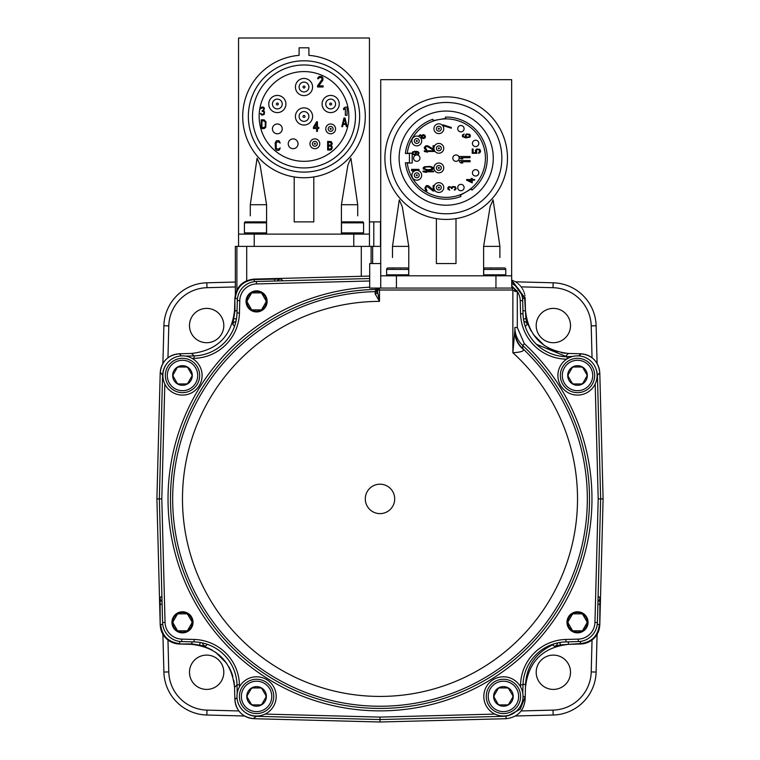 <?xml version="1.0" encoding="UTF-8"?>
<svg xmlns="http://www.w3.org/2000/svg" width="760" height="760" viewBox="0 0 760 760"><rect width="100%" height="100%" fill="white"/><g stroke="black" fill="none" stroke-linecap="round" stroke-linejoin="round"><path stroke-width="1.14" d="M598.101 596.049L599.906 597.901L599.764 625.66M599.602 627.256L599.44 628.168M599.184 629.308L598.908 630.306M598.528 631.389L598.12 632.377M597.626 633.413L597.103 634.362M596.514 635.312L595.878 636.206M595.175 637.089L594.462 637.887M593.636 638.713L592.847 639.417M591.964 640.119L591.071 640.746M590.111 641.345L589.171 641.867M588.126 642.371L587.147 642.77M586.064 643.14L585.067 643.425M583.927 643.682L583.024 643.834M581.428 644.005L568.413 644.356C542.744 647.339 528.418 661.665 525.454 687.334M515.47 716.005L553.156 715.017A44.127 44.127 0 0 0 596.115 672.058L597.094 634.372M597.094 363.432L596.115 325.755A44.127 44.127 0 0 0 553.156 282.796L515.47 281.808L514.51 281.276M235.353 282.045L206.843 282.796A44.127 44.127 0 0 0 163.884 325.755L162.906 363.432M245.49 716.528L244.54 716.005L206.843 715.017A44.127 44.127 0 0 1 163.884 672.058L162.906 634.372M570.513 672.258A17.157 17.157 0 0 0 553.356 655.101A17.157 17.157 0 0 0 536.189 672.258A17.157 17.157 0 0 0 553.356 689.415A17.157 17.157 0 0 0 570.513 672.258M570.513 325.546A17.157 17.157 0 0 0 553.356 308.389A17.157 17.157 0 0 0 536.189 325.546A17.157 17.157 0 0 0 553.356 342.712A17.157 17.157 0 0 0 570.513 325.546M223.81 325.546A17.157 17.157 0 0 0 206.644 308.389A17.157 17.157 0 0 0 189.487 325.546A17.157 17.157 0 0 0 206.644 342.712A17.157 17.157 0 0 0 223.81 325.546M223.81 672.258A17.157 17.157 0 0 0 206.644 655.101A17.157 17.157 0 0 0 189.487 672.258A17.157 17.157 0 0 0 206.644 689.415A17.157 17.157 0 0 0 223.81 672.258M578.578 355.898L581.428 353.799M583.024 353.97L583.936 354.122M585.067 354.378L586.064 354.663M587.147 355.034L588.135 355.442M589.171 355.937L590.121 356.459M591.071 357.058L591.964 357.684M592.847 358.397L593.645 359.109M594.472 359.936L595.175 360.715M595.878 361.599L596.514 362.501M597.113 363.451L597.626 364.391M598.13 365.446L598.528 366.415M598.908 367.498L599.184 368.505M599.44 369.645L599.602 370.548M599.764 372.144L599.792 372.856C598.471 361.456 592.116 355.091 580.707 353.77L568.394 353.447L565.554 356.288L536.465 344.308M525.606 313.158L526.205 317.547M527.126 321.423L528.552 325.622M528.969 326.638L531.183 331.123M533.283 334.457L544.445 345.629M547.779 347.719L552.264 349.933M553.28 350.351L557.479 351.776M561.355 352.697L565.525 353.276M568.157 374.851L568.157 376.115M581.647 383.904L582.739 383.382L581.742 383.962L582.417 383.981A9.804 9.804 0 0 1 572.612 383.981L573.287 383.962L572.289 383.268M582.739 367.697L582.417 366.994A9.804 9.804 0 0 1 587.318 375.487L586.872 376.115M586.967 376.067L586.967 374.898L587.318 375.487A9.804 9.804 0 0 1 582.417 383.981L587.318 375.487L582.417 366.994L581.647 367.061M572.612 383.981L573.287 383.962L572.28 383.382L573.287 383.962L572.28 383.382L573.287 383.962L572.28 383.382L572.612 383.981A9.804 9.804 0 0 1 572.612 366.994L573.287 367.004L572.28 367.584L573.287 367.004L572.28 367.584L573.287 367.004L572.612 366.994L581.742 367.004L582.739 367.584L581.742 367.004L582.739 367.584L581.742 367.004L582.739 367.584L582.417 366.994A9.804 9.804 0 0 0 572.612 366.994L572.28 367.584L573.382 367.061M522.785 693.3L523.003 684.864A44.127 44.127 0 0 1 565.962 641.906L578.312 641.582A19.617 19.617 0 0 0 597.408 622.487L600.647 498.902L603.098 498.902L599.792 624.948C598.471 636.357 592.116 642.713 580.707 644.033L580.222 641.44M599.906 597.901A4.902 4.902 135.7 0 1 597.958 601.683M599.896 604.276L597.892 604.219M597.255 624.463L599.364 624.52C598.044 635.92 591.679 642.285 580.279 643.606L560.357 644.879L559.844 642.494M560.357 644.879L554.619 646.351L552.548 644.869C535.639 653.039 526.633 666.216 525.531 684.418L525.131 699.599C523.811 711.008 517.446 717.373 506.036 718.703L506.046 718.703C517.446 717.383 523.811 711.018 525.131 699.608L525.207 696.683L520.248 709.222L508.354 715.597M207.337 644.328L205.438 646.171L192.033 643.929L178.571 644.005M176.975 643.834L176.064 643.682M174.933 643.425L173.935 643.14M172.852 642.77L171.864 642.361M170.829 641.867L169.879 641.345M168.929 640.746L168.036 640.119M167.152 639.417L166.355 638.704M165.528 637.878L164.825 637.089M164.122 636.206L163.486 635.312M162.887 634.353L162.374 633.413M161.87 632.367L161.471 631.389M161.091 630.306L160.816 629.308M160.559 628.168L160.398 627.256M160.236 625.66L160.208 624.948C161.528 636.357 167.884 642.713 179.293 644.033L191.605 644.356L192.081 641.858M234.393 684.646L233.795 680.257M232.873 676.381L231.448 672.182M231.03 671.165L228.817 666.681M226.718 663.347L215.555 652.184M212.22 650.085L207.736 647.871M206.72 647.453L202.521 646.028M198.645 645.107L194.475 644.528M265.933 697.043L265.933 695.78M247.228 695.78L247.228 697.043M261.801 688.626L261.488 687.923A9.804 9.804 0 0 1 266.389 696.417L266.038 696.996L266.389 696.417A9.804 9.804 0 0 1 261.488 704.909L260.803 704.89L261.81 704.311L261.488 704.909A9.804 9.804 0 0 1 251.674 704.909L252.358 704.89L251.674 704.909A9.804 9.804 0 0 1 251.674 687.923L251.351 688.522L251.674 687.923A9.804 9.804 0 0 1 261.488 687.923L260.709 688M260.709 704.833L261.81 704.311L266.389 696.417L261.488 687.923L260.803 687.942L261.81 688.522L260.803 687.942L261.81 688.522L260.803 687.942L261.81 688.522L261.488 687.923M251.674 687.923L251.351 688.522L252.453 688M252.453 704.833L251.351 704.207M256.338 716.309L253.241 718.665M251.645 718.504L250.733 718.342M249.594 718.095L248.596 717.811M247.513 717.431L246.525 717.022M243.59 715.417L242.696 714.78M241.813 714.077L241.015 713.364M240.189 712.538L239.495 711.759M238.782 710.866L238.155 709.973M237.557 709.023L237.034 708.073M236.531 707.028L236.132 706.049M235.761 704.966L235.476 703.969M235.22 702.829L235.068 701.926M234.897 700.331L234.545 687.306C231.572 661.646 217.265 647.33 191.605 644.356M512.772 697.043L512.876 695.837L513.228 696.417A9.804 9.804 0 0 1 508.326 704.909L508.649 704.311L508.326 704.909A9.804 9.804 0 0 1 498.512 704.909L499.197 704.89L498.199 704.207M494.067 695.78L494.067 697.043M508.326 704.909L507.547 704.833M499.292 688L498.512 687.923A9.804 9.804 0 0 1 508.326 687.923L508.649 688.522L508.326 687.923A9.804 9.804 0 0 1 513.228 696.417L512.876 696.996L513.228 696.417L508.649 688.626M508.326 687.923L507.642 687.942L508.649 688.522L507.547 688M493.962 695.837L498.189 688.522L499.197 687.942L498.189 688.522L499.197 687.942L498.189 688.522L499.197 687.942L498.189 688.522L499.197 687.942L498.512 687.923A9.804 9.804 0 0 0 493.611 696.417L493.962 696.996L493.611 696.417A9.804 9.804 0 0 0 498.512 704.909L499.197 704.89L498.189 704.311L498.512 704.909L498.189 704.311L498.512 704.909L498.189 704.311L499.197 704.89L498.189 704.311L499.197 704.89L507.642 704.89L508.649 704.311L513.228 696.417L512.876 695.837M162.593 375.25L160.236 372.144M160.398 370.548L160.559 369.635M160.816 368.505L161.091 367.498M161.471 366.415L161.88 365.427M162.374 364.391L162.897 363.441M163.486 362.501L164.122 361.599M164.825 360.715L165.537 359.917M166.364 359.091L167.152 358.397M168.036 357.684L168.929 357.058M169.888 356.459L170.829 355.937M171.874 355.442L172.852 355.034M173.935 354.663L174.933 354.378M176.073 354.122L176.975 353.97M178.571 353.799L179.293 353.77C167.884 355.091 161.528 361.456 160.208 372.856L156.902 498.902L160.208 624.948L160.094 597.901A4.902 4.902 44.3 0 0 162.041 601.683M235.353 294.329L235.353 246.383L246.705 246.383L246.705 280.706M372.647 263.549L372.647 246.383M369.455 246.383L369.455 221.873L380.494 221.873L380.494 246.383L371.099 246.383L371.099 263.549M246.705 246.383L371.099 246.383M173.128 374.851L173.128 376.115M186.618 383.904L187.72 383.382L186.713 383.962L187.387 383.981A9.804 9.804 0 0 1 177.583 383.981L178.258 383.962L177.261 383.268M187.71 367.697L187.387 366.994A9.804 9.804 0 0 1 192.289 375.487L191.843 376.115M191.938 376.067L192.289 375.487A9.804 9.804 0 0 1 187.387 383.981L192.289 375.487L191.843 374.851M192.289 375.487L187.387 366.994L186.618 367.061M177.583 383.981L178.258 383.962L177.261 383.382L178.258 383.962L177.261 383.382L178.258 383.962L177.261 383.382L177.583 383.981A9.804 9.804 0 0 1 177.583 366.994L178.258 367.004L177.261 367.584L178.258 367.004L177.261 367.584L178.258 367.004L177.583 366.994L186.713 367.004L187.72 367.584L186.713 367.004L187.72 367.584L186.713 367.004L187.72 367.584L187.387 366.994A9.804 9.804 0 0 0 177.583 366.994L177.261 367.584L178.353 367.061M512.487 280.373L513.475 280.782M516.41 282.387L517.303 283.024M518.187 283.727L518.985 284.44M519.811 285.266L520.505 286.055M521.217 286.938L521.844 287.831M522.443 288.791L522.966 289.731M523.469 290.776L523.868 291.755M524.239 292.837L524.524 293.835M524.78 294.975L524.932 295.887M525.103 297.483L525.454 310.507C528.428 336.167 542.735 350.474 568.394 353.447M373.787 246.383L373.787 221.873M353.77 246.383L353.77 234.127L369.455 234.127M254.23 246.383L254.23 234.127L353.77 234.127M238.545 246.383L238.545 38L369.455 38L369.455 221.873M254.23 234.127L238.545 234.127M250.297 215.84L250.297 204.706L257.07 158.241L260.081 165.005L266.579 204.706L250.297 204.706M266.579 234.127L266.579 204.706M341.42 234.127L341.42 204.706L347.918 165.005L350.911 158.203L357.703 204.706L341.42 204.706M357.703 215.84L357.703 204.706M342.731 234.127L341.506 232.902L363.574 232.902L363.574 222.851A0.978 0.978 0 0 0 362.587 221.873L342.484 221.873A0.978 0.978 0 0 0 341.506 222.851L363.574 222.851M362.349 234.127L363.574 232.902M341.506 232.902L341.506 222.851M346.873 221.873L349.704 221.873M294.196 176.957L294.196 221.873L313.804 221.873L313.804 176.957M299.098 55.356L299.098 47.804L308.902 47.804L308.902 55.356A61.294 61.294 0 0 1 356.24 148.504A61.294 61.294 0 0 1 251.759 148.504A61.294 61.294 0 0 1 299.098 55.356M304 60.8A55.651 55.651 0 0 0 248.349 116.451A55.651 55.651 0 0 0 304 172.102A55.651 55.651 0 0 0 359.651 116.451A55.651 55.651 0 0 0 304 60.8M252.519 116.451A51.48 51.48 0 0 1 304 64.971A51.48 51.48 0 0 1 355.481 116.451A51.48 51.48 0 0 1 304 167.931A51.48 51.48 0 0 1 252.519 116.451M259.131 116.451A44.868 44.868 0 0 1 304 71.582A44.868 44.868 0 0 1 348.868 116.451A44.868 44.868 0 0 1 304 161.32A44.868 44.868 0 0 1 259.131 116.451M268.755 104.015A8.578 8.578 0 0 1 277.334 95.437A8.578 8.578 0 0 1 285.922 104.015A8.578 8.578 0 0 1 277.334 112.603A8.578 8.578 0 0 1 268.755 104.015M272.431 128.886A4.902 4.902 0 0 1 277.343 123.984A4.902 4.902 0 0 1 282.245 128.886A4.902 4.902 0 0 1 277.343 133.788A4.902 4.902 0 0 1 272.431 128.886M288.24 143.792A4.902 4.902 0 0 1 293.142 138.89A4.902 4.902 0 0 1 298.043 143.792A4.902 4.902 0 0 1 293.142 148.694A4.902 4.902 0 0 1 288.24 143.792M322.078 104.015A8.578 8.578 0 0 1 330.666 95.437A8.578 8.578 0 0 1 339.245 104.015A8.578 8.578 0 0 1 330.666 112.603A8.578 8.578 0 0 1 322.078 104.015M295.422 116.451A8.578 8.578 0 0 1 304 107.872A8.578 8.578 0 0 1 312.578 116.451A8.578 8.578 0 0 1 304 125.03A8.578 8.578 0 0 1 295.422 116.451M295.422 87.029A8.578 8.578 0 0 1 304 78.451A8.578 8.578 0 0 1 312.578 87.029A8.578 8.578 0 0 1 304 95.618A8.578 8.578 0 0 1 295.422 87.029M277.334 99.113A4.902 4.902 0 0 0 272.431 104.015A4.902 4.902 0 0 0 277.334 108.918A4.902 4.902 0 0 0 282.235 104.015A4.902 4.902 0 0 0 277.334 99.113A4.902 4.902 0 0 0 272.431 104.015A4.902 4.902 0 0 0 277.334 108.918A4.902 4.902 0 0 0 282.235 104.015A4.902 4.902 0 0 0 277.334 99.113M330.666 99.113A4.902 4.902 0 0 0 325.764 104.015A4.902 4.902 0 0 0 330.666 108.918A4.902 4.902 0 0 0 335.569 104.015A4.902 4.902 0 0 0 330.666 99.113A4.902 4.902 0 0 0 325.764 104.015A4.902 4.902 0 0 0 330.666 108.918A4.902 4.902 0 0 0 335.569 104.015A4.902 4.902 0 0 0 330.666 99.113M304 111.549A4.902 4.902 0 0 0 299.098 116.451A4.902 4.902 0 0 0 304 121.353A4.902 4.902 0 0 0 308.902 116.451A4.902 4.902 0 0 0 304 111.549A4.902 4.902 0 0 0 299.098 116.451A4.902 4.902 0 0 0 304 121.353A4.902 4.902 0 0 0 308.902 116.451A4.902 4.902 0 0 0 304 111.549M304 82.127A4.902 4.902 0 0 0 299.098 87.029A4.902 4.902 0 0 0 304 91.931A4.902 4.902 0 0 0 308.902 87.029A4.902 4.902 0 0 0 304 82.127A4.902 4.902 0 0 0 299.098 87.029A4.902 4.902 0 0 0 304 91.931A4.902 4.902 0 0 0 308.902 87.029A4.902 4.902 0 0 0 304 82.127M331.493 145.625L332.234 143.421L331.246 141.588L327.636 141.398L327.636 150.043L330.619 150.043L331.74 149.302L332.234 147.098L331.493 145.625M328.377 142.5L331.113 142.69L331.113 144.894L328.377 145.075L328.377 142.5M331.493 147.279L331.113 148.751L328.377 148.931L328.377 146.177L330.742 146.177L331.493 147.279M264.157 119.814L261.193 119.814L261.193 128.611L264.157 128.611L265.753 127.3L266 121.875L264.157 119.814M261.934 120.935L264.157 120.935L265.269 122.056L265.269 126.369L264.157 127.49L261.934 127.49L261.934 120.935M280.202 147.896L278.341 149.169L276.212 148.532L276.212 142.415L278.341 141.778L280.202 143.041L279.005 140.724L276.478 140.724L275.158 142.832L275.424 148.95L276.478 150.224L278.341 150.432L279.537 149.796L280.202 147.896M345.002 118.009L343.938 118.009L341.8 126.654L342.608 126.654L343.14 124.441L345.8 124.441L346.332 126.654L347.139 126.654L345.002 118.009M344.47 118.75L345.667 123.709L343.273 123.709L344.47 118.75M347.073 115.273L347.073 107.112L345.344 107.112L343.615 108.328L343.615 109.715L345.344 108.509L345.344 115.273L347.073 115.273M264.271 114.342L264.508 111.862L263.673 110.979L264.394 108.148L263.435 107.084L261.516 107.084L260.433 108.851L262.228 107.796L263.673 108.319L263.673 109.915L262.228 110.627L262.228 111.33L263.796 111.862L264.034 113.278L262.837 114.342L261.516 114.161L260.908 113.278L260.433 113.81L261.991 115.225L264.271 114.342M316.635 121.752L313.415 127.3L313.415 128.535L316.635 128.535L316.635 131.404L317.433 131.404L317.433 128.535L318.772 128.535L318.772 127.3L317.433 127.3L317.433 121.752L316.635 121.752M314.355 127.3L316.635 123.395L316.635 127.3L314.355 127.3M317.537 85.842L317.537 86.982L323.095 86.982L323.095 85.842L318.772 85.842L322.933 80.142L322.933 77.852L321.698 76.484L319.077 76.484L317.841 77.852L317.69 78.764L318.459 78.764L319.228 77.624L321.394 77.624L322.164 79.221L317.537 85.842M330.666 123.984A4.902 4.902 0 0 1 335.569 128.886A4.902 4.902 0 0 1 330.666 133.788A4.902 4.902 0 0 1 325.764 128.886A4.902 4.902 0 0 1 330.666 123.984M330.666 131.338A2.451 2.451 0 0 0 333.117 128.886A2.451 2.451 0 0 0 330.666 126.435A2.451 2.451 0 0 0 328.216 128.886A2.451 2.451 0 0 0 330.666 131.338A2.451 2.451 0 0 0 333.117 128.886A2.451 2.451 0 0 0 330.666 126.435M314.868 138.89A4.902 4.902 0 0 1 319.77 143.792A4.902 4.902 0 0 1 314.868 148.694A4.902 4.902 0 0 1 309.956 143.792A4.902 4.902 0 0 1 314.868 138.89M314.868 146.243A2.451 2.451 0 0 0 317.319 143.792A2.451 2.451 0 0 0 314.868 141.341A2.451 2.451 0 0 0 312.408 143.792A2.451 2.451 0 0 0 314.868 146.243A2.451 2.451 0 0 0 317.319 143.792A2.451 2.451 0 0 0 314.868 141.341M245.651 234.127L244.425 232.902L266.494 232.902L266.494 222.851A0.978 0.978 0 0 0 265.515 221.873L245.413 221.873A0.978 0.978 0 0 0 244.425 222.851L266.494 222.851M265.269 234.127L266.494 232.902M244.425 232.902L244.425 222.851M249.802 221.873L252.633 221.873M511.651 280.079L525.131 298.195L522.538 298.68M511.651 280.659L524.704 298.623L525.901 318.592L523.488 319.086M525.901 318.592L527.269 324.339A4.902 4.902 -136 0 0 523.858 321.195M603.098 498.902L599.792 372.856L597.398 375.25M554.619 646.351A4.902 4.902 -57.7 0 0 557.726 642.903M552.548 644.869L554.031 643.881M568.062 622.906L572.612 630.819L582.417 630.819L587.318 622.326A9.804 9.804 0 0 1 572.612 630.819A9.804 9.804 0 0 1 572.612 613.833A9.804 9.804 0 0 1 587.318 622.326L582.739 614.422L581.742 613.842L582.739 614.422L581.742 613.842L582.739 614.422L582.417 613.833L573.287 613.842L572.28 614.422L573.287 613.842L572.28 614.422L573.287 613.842L572.612 613.833L567.711 622.326L568.062 622.906L568.062 621.746M586.967 622.906L586.967 621.746M516.705 290.681L517.864 292.391L516.705 290.681M205.438 646.171A4.902 4.902 -134 0 1 202.331 642.913M199.69 644.803L200.155 642.494M256.424 716.024L256.415 716.309A19.617 19.617 0 0 1 244.15 711.588A19.617 19.617 0 0 0 256.415 716.309L380 719.549L380 722L253.954 718.703C242.554 717.383 236.189 711.018 234.868 699.608L236.996 697.481M380 722L506.036 718.703L506.112 716.082M234.574 326.24L232.731 324.339L234.973 310.935L234.868 298.195L234.545 310.507C231.572 336.167 217.265 350.474 191.605 353.447L179.293 353.77L181.421 355.898M234.868 298.195C236.189 286.786 242.554 280.43 253.954 279.11L369.702 276.079M237.462 298.68L235.296 298.623C236.616 287.213 242.982 280.858 254.381 279.537L281 279.005A4.902 4.902 134.3 0 0 277.219 280.953M234.099 318.592L236.407 319.058M274.635 279.005L274.683 281.019M232.731 324.339A4.902 4.902 -44 0 1 235.989 321.242M247.123 301.967L251.674 309.88L261.488 309.88L266.389 301.387A9.804 9.804 0 0 1 251.674 309.88A9.804 9.804 0 0 1 251.674 292.894A9.804 9.804 0 0 1 266.389 301.387L261.488 292.894L251.674 292.894L246.772 301.387L247.123 301.967L247.123 300.808M266.038 301.967L266.038 300.808M156.902 498.902L159.353 498.902L162.593 622.487A19.617 19.617 0 0 0 181.688 641.582L194.037 641.906A44.127 44.127 0 0 1 236.996 684.864L237.215 693.3M160.103 604.276L162.108 604.219M179.778 641.44L179.721 643.606C168.311 642.285 161.956 635.92 160.636 624.52L162.744 624.463M173.033 622.906L177.583 630.819L187.387 630.819L192.289 622.326A9.804 9.804 0 0 1 177.583 630.819A9.804 9.804 0 0 1 177.583 613.833A9.804 9.804 0 0 1 192.289 622.326L187.72 614.422L186.713 613.842L187.72 614.422L186.713 613.842L187.72 614.422L187.387 613.833L178.258 613.842L177.261 614.422L178.258 613.842L177.261 614.422L178.258 613.842L177.583 613.833L172.681 622.326L173.033 622.906L173.033 621.746M191.938 622.906L191.938 621.746M572.679 356.478L565.544 356.677M520.505 686.783L520.553 684.798A46.578 46.578 0 0 1 565.896 639.454L578.255 639.131A17.157 17.157 0 0 0 594.957 622.431L598.196 498.902L600.647 498.902L597.427 375.81A19.617 19.617 0 0 0 596.106 369.255M267.121 301.387A10.545 10.545 0 0 1 256.576 311.933A10.545 10.545 0 0 1 246.041 301.387A10.545 10.545 0 0 1 256.576 290.852A10.545 10.545 0 0 1 267.121 301.387M193.03 622.326A10.545 10.545 0 0 1 182.486 632.861A10.545 10.545 0 0 1 171.941 622.326A10.545 10.545 0 0 1 182.486 611.781A10.545 10.545 0 0 1 193.03 622.326M588.059 622.326A10.545 10.545 0 0 1 577.514 632.861A10.545 10.545 0 0 1 566.969 622.326A10.545 10.545 0 0 1 577.514 611.781A10.545 10.545 0 0 1 588.059 622.326M577.514 355.87A19.617 19.617 0 0 1 597.122 375.487A19.617 19.617 0 0 1 577.514 395.095A19.617 19.617 0 0 1 557.897 375.487A19.617 19.617 0 0 1 577.514 355.87M571.833 356.706L567.14 356.706A44.127 44.127 0 0 1 523.022 313.738L522.681 300.589A19.617 19.617 0 0 0 511.651 283.461M511.651 285.883L517.294 291.488L517.294 327.503L524.333 343.672A211.964 211.964 0 0 1 493.325 678.034A211.964 211.964 0 0 1 177.897 562.827A211.964 211.964 0 0 1 369.702 287.185M379.572 288.069L378.214 288.553A1.957 1.957 0 0 0 377.872 288.952L379.411 288.069L512.639 288.078M513.133 288.183L513.769 288.486M514.824 290.282L517.066 290.681M380.731 263.549L369.702 263.549L369.702 288.069L379.506 288.069L379.506 290.026L512.383 290.026L512.383 288.069A2.451 2.451 0 0 1 514.843 290.519A2.451 2.451 0 0 0 512.383 288.069L512.154 286.007M514.843 329.327L514.843 328.823M514.843 291.488L517.294 291.488A17.157 17.157 0 0 1 520.23 300.656L522.681 300.589M517.294 327.503L514.843 327.503C514.957 334.571 517.569 340.565 522.661 345.467L522.889 349.03C524.808 350.93 521.474 352.174 512.876 352.754L514.843 330.505A24.519 24.51 180 0 0 522.51 348.317A207.328 207.328 0 0 1 488.309 675.697A207.328 207.328 0 0 1 181.108 557.46A207.328 207.328 0 0 1 375.231 291.631L376.248 288.069M524.333 343.672L522.661 345.467A209.513 209.513 0 0 1 490.19 677.103A209.513 209.513 0 0 1 178.98 557.973A209.513 209.513 0 0 1 376.266 289.417A2.451 2.451 32.1 0 0 377.995 288.667L377.368 288.069M495.957 288.069L495.957 275.804L511.651 275.804L511.793 288.069M396.425 288.069L396.425 275.804L495.957 275.804M380.731 288.069L380.731 79.677L511.651 79.677L511.651 275.804M396.425 275.804L380.731 275.804M379.506 288.069A1.957 1.957 0 0 0 378.48 288.363M378.86 288.173A1.957 1.957 0 0 0 378.214 288.553L377.872 288.952A2.451 2.451 33.3 0 1 375.867 290.054M377.71 289.247A1.957 1.957 0 0 0 377.549 290.026L377.549 292.02A2.451 1.881 0 0 1 375.145 293.901L379.506 301.378L377.549 292.02L377.872 288.952M514.843 331.769A24.519 23.322 180 0 0 522.889 349.03M375.145 293.901L375.231 291.631A2.451 2.451 11.1 0 0 377.587 289.645M512.383 290.026A0.494 0.494 0 0 1 512.876 290.519L512.876 352.754A197.524 197.524 0 0 1 484.272 666.663A197.524 197.524 0 0 1 190.133 553.356A197.524 197.524 0 0 1 379.506 301.378L379.506 290.026L377.549 290.026A2.451 2.28 0 0 1 375.155 292.305M380 484.196A14.706 14.706 0 0 1 394.706 498.902A14.706 14.706 0 0 1 380 513.617A14.706 14.706 0 0 1 365.294 498.902A14.706 14.706 0 0 1 380 484.196M392.492 257.517L392.492 246.383L399.276 199.889L402.277 206.682L408.766 246.383L392.492 246.383M408.766 275.804L408.766 246.383M483.616 275.804L483.616 246.383L490.114 206.682L493.097 199.87L499.899 246.383L483.616 246.383M499.899 257.517L499.899 246.383M484.68 275.804L483.702 274.826L505.761 274.826L505.761 269.43A1.472 1.472 0 0 0 504.298 267.957L485.174 267.957A1.472 1.472 0 0 0 483.702 269.43L505.761 269.43M504.782 275.804L505.761 274.826M483.702 274.826L483.702 269.43M491.596 268.08L488.851 267.957M497.268 268.08L497.867 268.08M436.382 218.633L436.382 263.549L456 263.549L456 218.633M446.196 96.843A61.294 61.294 0 0 0 384.902 158.127A61.294 61.294 0 0 0 446.196 219.421A61.294 61.294 0 0 0 507.481 158.127A61.294 61.294 0 0 0 446.196 96.843M446.196 102.477A55.651 55.651 0 0 0 390.545 158.127A55.651 55.651 0 0 0 446.196 213.778A55.651 55.651 0 0 0 501.847 158.127A55.651 55.651 0 0 0 446.196 102.477M446.196 111.055A47.072 47.072 0 0 1 493.269 158.127A47.072 47.072 0 0 1 446.196 205.2A47.072 47.072 0 0 1 399.123 158.127A47.072 47.072 0 0 1 446.196 111.055M409.421 162.782L405.394 162.782A41.068 41.068 0 0 0 460.959 196.45L460.284 195.282L471.323 188.917L471.998 190.076A41.068 41.068 0 0 0 445.426 117.069L445.664 118.389L433.105 120.602L432.867 119.282A41.068 41.068 0 0 0 405.394 153.472L409.421 153.472L409.421 162.782M407.274 163.03A39.225 39.225 0 0 0 467.21 191.254A39.225 39.225 0 0 0 467.21 125.01A39.225 39.225 0 0 0 407.274 153.225L412.072 153.225L412.67 151.895L415.055 151.297L417.886 151.591L419.083 152.874L418.484 154.251L417.44 154.65L418.332 152.779L416.993 151.895L415.805 151.791L416.546 153.368L415.359 154.65L413.269 154.65L412.176 153.71L412.176 163.03L407.274 163.03M419.957 158.127A3.183 3.183 0 0 1 416.774 161.32A3.183 3.183 0 0 1 413.582 158.127A3.183 3.183 0 0 1 416.774 154.945A3.183 3.183 0 0 1 419.957 158.127M459.183 158.127A3.183 3.183 0 0 1 456 161.32A3.183 3.183 0 0 1 452.817 158.127A3.183 3.183 0 0 1 456 154.945A3.183 3.183 0 0 1 459.183 158.127M464.094 187.549A3.183 3.183 0 0 1 460.902 190.732A3.183 3.183 0 0 1 457.719 187.549A3.183 3.183 0 0 1 460.902 184.357A3.183 3.183 0 0 1 464.094 187.549M464.094 128.706A3.183 3.183 0 0 0 460.902 125.523A3.183 3.183 0 0 0 457.719 128.706A3.183 3.183 0 0 0 460.902 131.898A3.183 3.183 0 0 0 464.094 128.706M478.8 143.421A3.183 3.183 0 0 1 475.617 146.604A3.183 3.183 0 0 1 472.425 143.421A3.183 3.183 0 0 1 475.617 140.23A3.183 3.183 0 0 1 478.8 143.421M472.425 172.843A3.183 3.183 0 0 1 475.617 169.651A3.183 3.183 0 0 1 478.8 172.843A3.183 3.183 0 0 1 475.617 176.025A3.183 3.183 0 0 1 472.425 172.843M434.112 150.784L424.308 150.784L424.308 151.477L427.433 152.171L425.98 151.477L434.112 151.477L434.112 150.784M433.608 171.114L423.035 171.114L423.035 171.769L426.408 172.425L424.83 171.769L433.608 171.769L433.608 171.114M427.31 170.24L432.031 169.803L433.38 168.919L433.38 167.608L430.454 166.402L424.602 166.734L423.253 167.608L423.253 168.919L427.31 170.24M455.259 186.732L452.76 186.513L451.867 187.264L448.998 186.618L447.925 187.482L447.925 189.192L449.72 190.152L448.647 188.546L449.179 187.264L450.794 187.264L451.506 188.546L452.219 188.546L452.76 187.159L454.185 186.941L455.259 188.014L455.088 189.192L454.185 189.725L454.727 190.152L456.161 188.765L455.259 186.732M466.602 180.196L472.245 182.875L472.245 180.196L474.63 180.196L474.63 179.531L472.245 179.531L472.245 178.419L471.219 178.419L471.219 179.531L466.602 179.531L466.602 180.196M476.862 152.427L476.33 150.129L478.116 149.368L479.721 150.641L478.477 153.32L479.902 152.674L480.624 151.401L479.902 149.368L476.681 148.989L475.256 150.641L475.969 152.674L473.109 152.674L473.109 148.989L472.207 148.989L472.207 153.32L476.862 153.32L476.862 152.427M470.041 160.55L459.467 160.55L459.467 161.775L461.044 163.001L462.849 163.001L461.272 161.775L470.041 161.775L470.041 160.55M470.041 156.475L459.467 156.475L459.467 157.7L461.044 158.925L462.849 158.925L461.272 157.7L470.041 157.7L470.041 156.475M466.44 133.959L465.224 135.47L466.089 137.322L463.315 136.505L463.144 135.47L464.18 133.959L462.45 135.005L462.45 136.629L465.747 137.902L469.737 137.208L470.43 136.049L469.737 134.311L466.44 133.959M443.232 126.53L443.232 125.666L451.316 128.221L451.316 127.452L443.232 124.906L442.272 125.21M434.112 147.003L434.112 145.702L433.077 145.702L433.077 148.941L427.851 145.816L425.771 145.816L424.308 147.44L424.517 148.703L425.771 149.625L426.597 149.748L426.597 149.169L425.562 148.589L425.562 146.975L427.015 146.395L433.077 149.862L434.112 149.644M434.112 186.228L434.112 185.506L433.143 185.506L433.143 189.8L428.26 185.659L426.312 185.659L424.945 187.805L425.534 190.105L427.091 190.874L425.923 188.575L426.113 187.188L427.091 186.428L433.143 191.026L434.112 191.026L434.112 188.869M420.964 138.415L421.809 137.759L423.177 138.662L424.849 138.101L425.457 136.971L424.849 135.166L423.177 134.596L421.809 135.498L420.137 134.71L418.342 136.325M417.886 170.516L418.959 170.516L418.959 169.366L411.568 169.366L411.568 170.516L413.478 171.665M427.528 169.689L424.384 168.815L424.384 167.722L426.18 166.953L430.454 166.953L432.478 168.264L430.454 169.584L427.528 169.689M471.219 182.096L467.97 180.196L471.219 180.196L471.219 182.096M466.953 134.425L469.385 135.005L469.043 136.857L467.476 137.208L466.26 136.505L466.089 135.356L466.953 134.425M438.843 123.804A4.902 4.902 0 0 1 443.745 128.706A4.902 4.902 0 0 1 438.843 133.618A4.902 4.902 0 0 1 433.931 128.706A4.902 4.902 0 0 1 438.843 123.804M438.843 126.255A2.451 2.451 0 0 0 436.382 128.706A2.451 2.451 0 0 0 438.843 131.157A2.451 2.451 0 0 0 441.294 128.706A2.451 2.451 0 0 0 438.843 126.255A2.451 2.451 0 0 0 436.382 128.706A2.451 2.451 0 0 0 438.843 131.157M438.843 143.421A4.902 4.902 0 0 1 443.745 148.323A4.902 4.902 0 0 1 438.843 153.225A4.902 4.902 0 0 1 433.931 148.323A4.902 4.902 0 0 1 438.843 143.421M438.843 145.873A2.451 2.451 0 0 0 436.382 148.323A2.451 2.451 0 0 0 438.843 150.774A2.451 2.451 0 0 0 441.294 148.323A2.451 2.451 0 0 0 438.843 145.873A2.451 2.451 0 0 0 436.382 148.323A2.451 2.451 0 0 0 438.843 150.774M438.843 163.03A4.902 4.902 0 0 1 443.745 167.931A4.902 4.902 0 0 1 438.843 172.843A4.902 4.902 0 0 1 433.931 167.931A4.902 4.902 0 0 1 438.843 163.03M438.843 165.48A2.451 2.451 0 0 0 436.382 167.931A2.451 2.451 0 0 0 438.843 170.382A2.451 2.451 0 0 0 441.294 167.931A2.451 2.451 0 0 0 438.843 165.48A2.451 2.451 0 0 0 436.382 167.931A2.451 2.451 0 0 0 438.843 170.382M438.843 182.647A4.902 4.902 0 0 1 443.745 187.549A4.902 4.902 0 0 1 438.843 192.451A4.902 4.902 0 0 1 433.931 187.549A4.902 4.902 0 0 1 438.843 182.647M438.843 185.098A2.451 2.451 0 0 0 436.382 187.549A2.451 2.451 0 0 0 438.843 190A2.451 2.451 0 0 0 441.294 187.549A2.451 2.451 0 0 0 438.843 185.098A2.451 2.451 0 0 0 436.382 187.549A2.451 2.451 0 0 0 438.843 190M416.774 136.068A4.902 4.902 0 0 1 421.676 140.97A4.902 4.902 0 0 1 416.774 145.873A4.902 4.902 0 0 1 411.873 140.97A4.902 4.902 0 0 1 416.774 136.068M419.073 136.638L419.681 135.498L420.897 135.498L421.505 136.857L420.603 137.911M424.697 136.857L423.177 138.101L422.113 136.41L423.633 135.166L424.697 136.857M416.774 138.519A2.451 2.451 0 0 0 414.323 140.97A2.451 2.451 0 0 0 416.774 143.421A2.451 2.451 0 0 0 419.226 140.97A2.451 2.451 0 0 0 416.774 138.519A2.451 2.451 0 0 0 414.323 140.97A2.451 2.451 0 0 0 416.774 143.421M416.774 170.382A4.902 4.902 0 0 1 421.676 175.294A4.902 4.902 0 0 1 416.774 180.196A4.902 4.902 0 0 1 411.873 175.294A4.902 4.902 0 0 1 416.774 170.382M413.725 171.456L412.822 170.516L415.663 170.516M416.774 172.843A2.451 2.451 0 0 0 414.323 175.294A2.451 2.451 0 0 0 416.774 177.745A2.451 2.451 0 0 0 419.226 175.294A2.451 2.451 0 0 0 416.774 172.843A2.451 2.451 0 0 0 414.323 175.294A2.451 2.451 0 0 0 416.774 177.745M414.456 151.895L415.653 152.484L415.805 153.463L414.162 154.356L412.974 153.757L412.822 152.779L414.456 151.895M387.6 275.804L386.622 274.826L408.69 274.826L408.69 269.43A1.472 1.472 0 0 0 407.217 267.957L403.541 267.957M407.702 275.804L408.69 274.826M386.622 274.826L386.622 269.43L408.69 269.43M394.516 268.08L388.094 267.957A1.472 1.472 0 0 0 386.622 269.43M388.094 267.957L407.217 267.957M400.188 268.08L400.795 268.08M369.702 278.53L256.415 281.495A19.617 19.617 0 0 0 237.32 300.589L236.996 312.94A44.127 44.127 0 0 1 194.037 355.898L185.601 356.117M182.486 355.87A19.617 19.617 0 0 1 202.103 375.487A19.617 19.617 0 0 1 182.486 395.095A19.617 19.617 0 0 1 162.877 375.487A19.617 19.617 0 0 1 182.486 355.87M165.328 375.487A17.157 17.157 0 0 0 182.486 392.644A17.157 17.157 0 0 0 199.652 375.487A17.157 17.157 0 0 0 182.486 358.321A17.157 17.157 0 0 0 165.328 375.487A17.157 17.157 0 0 0 182.486 392.644A17.157 17.157 0 0 0 199.652 375.487A17.157 17.157 0 0 0 182.486 358.321A17.157 17.157 0 0 0 165.328 375.487M187.72 383.382L186.713 383.962L187.72 383.382L186.713 383.962L187.72 383.382L186.713 383.962L187.387 383.981M173.033 374.898L173.033 376.067L172.681 375.487L177.583 366.994M187.72 367.584L187.387 366.994M177.261 383.382L173.033 376.067M186.713 383.962L178.258 383.962M162.877 375.326L162.593 375.316A19.617 19.617 0 0 1 167.314 363.052A19.617 19.617 0 0 0 162.593 375.316L159.353 498.902L161.804 498.902L165.043 622.431A17.157 17.157 0 0 0 181.744 639.131L194.104 639.454A46.578 46.578 0 0 1 239.447 684.798L239.495 686.783M256.576 676.799A19.617 19.617 0 0 0 236.968 696.417A19.617 19.617 0 0 0 256.576 716.034A19.617 19.617 0 0 0 276.194 696.417A19.617 19.617 0 0 0 256.576 676.799M239.419 696.417A17.157 17.157 0 0 0 256.576 713.573A17.157 17.157 0 0 0 273.742 696.417A17.157 17.157 0 0 0 256.576 679.26A17.157 17.157 0 0 0 239.419 696.417A17.157 17.157 0 0 0 256.576 713.573A17.157 17.157 0 0 0 273.742 696.417A17.157 17.157 0 0 0 256.576 679.26A17.157 17.157 0 0 0 239.419 696.417M251.351 688.522L246.772 696.417L251.674 704.909L252.358 704.89L251.351 704.311L252.358 704.89L251.351 704.311L252.358 704.89L260.803 704.89L261.81 704.311L260.803 704.89L261.81 704.311L260.803 704.89L261.488 704.909M266.038 696.996L266.389 696.417M252.358 687.942L260.803 687.942M247.123 695.837L247.123 696.996M265.088 714.086L380 717.098L380 719.549L503.586 716.309A19.617 19.617 0 0 0 515.85 711.588A19.617 19.617 0 0 1 503.586 716.309L503.576 716.024M503.424 676.799A19.617 19.617 0 0 0 483.806 696.417A19.617 19.617 0 0 0 503.424 716.034A19.617 19.617 0 0 0 523.032 696.417A19.617 19.617 0 0 0 503.424 676.799M486.257 696.417A17.157 17.157 0 0 0 503.424 713.573A17.157 17.157 0 0 0 520.581 696.417A17.157 17.157 0 0 0 503.424 679.26A17.157 17.157 0 0 0 486.257 696.417A17.157 17.157 0 0 0 503.424 713.573A17.157 17.157 0 0 0 520.581 696.417A17.157 17.157 0 0 0 503.424 679.26A17.157 17.157 0 0 0 486.257 696.417M507.642 704.89L508.649 704.311L507.642 704.89M512.876 696.996L513.228 696.417M498.512 687.923L507.642 687.942M498.512 704.909L493.962 696.996M560.348 375.487A17.157 17.157 0 0 0 577.514 392.644A17.157 17.157 0 0 0 594.672 375.487A17.157 17.157 0 0 0 577.514 358.321A17.157 17.157 0 0 0 560.348 375.487A17.157 17.157 0 0 0 577.514 392.644A17.157 17.157 0 0 0 594.672 375.487A17.157 17.157 0 0 0 577.514 358.321A17.157 17.157 0 0 0 560.348 375.487M582.739 383.382L581.742 383.962L582.739 383.382L581.742 383.962L582.739 383.382L581.742 383.962L582.417 383.981M568.062 374.898L568.062 376.067L567.711 375.487L572.612 366.994M587.318 375.487L586.967 374.898M582.739 367.584L582.417 366.994M572.28 383.382L568.062 376.067M581.742 383.962L573.287 383.962M521.16 710.952L553.024 710.115A39.225 39.225 0 0 0 591.214 671.925L596.115 672.058M591.214 671.925L592.04 640.062M553.024 710.115L553.156 715.017M592.04 357.751L591.214 325.878L596.115 325.755A44.127 44.127 0 0 0 553.156 282.796L553.024 287.698L521.16 286.862M591.214 325.878A39.225 39.225 0 0 0 553.024 287.698M235.353 286.947L206.976 287.698L206.843 282.796A44.127 44.127 0 0 0 163.884 325.755L168.786 325.878L167.96 357.751M206.976 287.698A39.225 39.225 0 0 0 168.786 325.878M238.839 710.952L206.976 710.115L206.843 715.017A44.127 44.127 0 0 1 163.884 672.058L168.786 671.925L167.96 640.062M206.976 710.115A39.225 39.225 0 0 1 168.786 671.925M568.413 644.356L568.375 641.848M523.022 684.351L525.531 684.418M525.207 696.683L523.032 696.625M361.294 246.383L361.294 276.298M236.901 246.383L236.901 289.997M277.334 103.037A0.978 0.978 0 0 0 276.355 104.015A0.978 0.978 0 0 0 277.334 105.004A0.978 0.978 0 0 0 278.322 104.015A0.978 0.978 0 0 0 277.334 103.037M330.666 103.037A0.978 0.978 0 0 0 329.678 104.015A0.978 0.978 0 0 0 330.666 105.004A0.978 0.978 0 0 0 331.645 104.015A0.978 0.978 0 0 0 330.666 103.037M304 115.472A0.978 0.978 0 0 0 303.022 116.451A0.978 0.978 0 0 0 304 117.429A0.978 0.978 0 0 0 304.978 116.451A0.978 0.978 0 0 0 304 115.472M304 86.051A0.978 0.978 0 0 0 303.022 87.029A0.978 0.978 0 0 0 304 88.017A0.978 0.978 0 0 0 304.978 87.029A0.978 0.978 0 0 0 304 86.051M330.666 129.371A0.494 0.494 0 0 0 331.151 128.886A0.494 0.494 0 0 0 330.666 128.393A0.494 0.494 0 0 0 330.173 128.886A0.494 0.494 0 0 0 330.666 129.371M314.868 144.286A0.494 0.494 0 0 0 315.352 143.792A0.494 0.494 0 0 0 314.868 143.298A0.494 0.494 0 0 0 314.374 143.792A0.494 0.494 0 0 0 314.868 144.286M525.454 310.507L522.956 310.992M527.269 324.339L525.245 326.43M234.545 687.306L236.996 684.855L239.447 684.798M281 279.005L282.853 280.801M254.438 281.647L253.954 279.11M191.605 353.447L194.047 355.898L194.104 358.349L192.128 358.397M234.545 310.507L237.044 310.992M160.094 597.901L161.899 596.049M578.255 639.131L578.312 641.582A19.617 19.617 0 0 0 597.408 622.487L594.957 622.431M598.196 498.902L595.184 383.99M380 717.098L494.912 714.086M164.816 383.99L161.804 498.902M369.702 280.981L256.471 283.945A17.157 17.157 0 0 0 239.77 300.656L239.447 313.006A46.578 46.578 0 0 1 194.104 358.349M566.646 359.157A46.578 46.578 0 0 1 520.572 313.804L520.23 300.656M567.14 358.834L567.14 356.706M520.572 313.804L523.022 313.738M514.843 290.519L512.876 290.519M438.843 128.221A0.494 0.494 0 0 0 438.349 128.706A0.494 0.494 0 0 0 438.843 129.2A0.494 0.494 0 0 0 439.327 128.706A0.494 0.494 0 0 0 438.843 128.221M438.843 147.829A0.494 0.494 0 0 0 438.349 148.323A0.494 0.494 0 0 0 438.843 148.817A0.494 0.494 0 0 0 439.327 148.323A0.494 0.494 0 0 0 438.843 147.829M438.843 167.447A0.494 0.494 0 0 0 438.349 167.931A0.494 0.494 0 0 0 438.843 168.425A0.494 0.494 0 0 0 439.327 167.931A0.494 0.494 0 0 0 438.843 167.447M438.843 187.055A0.494 0.494 0 0 0 438.349 187.549A0.494 0.494 0 0 0 438.843 188.043A0.494 0.494 0 0 0 439.327 187.549A0.494 0.494 0 0 0 438.843 187.055M416.774 140.476A0.494 0.494 0 0 0 416.28 140.97A0.494 0.494 0 0 0 416.774 141.455A0.494 0.494 0 0 0 417.269 140.97A0.494 0.494 0 0 0 416.774 140.476M416.774 174.8A0.494 0.494 0 0 0 416.28 175.294A0.494 0.494 0 0 0 416.774 175.778A0.494 0.494 0 0 0 417.269 175.294A0.494 0.494 0 0 0 416.774 174.8M256.471 283.945L256.415 281.495M239.77 300.656L237.32 300.589M239.447 313.006L236.996 312.94M167.285 375.487A15.2 15.2 0 0 0 182.486 390.688A15.2 15.2 0 0 0 197.685 375.487A15.2 15.2 0 0 0 182.486 360.287A15.2 15.2 0 0 0 167.285 375.487M165.043 622.431L162.593 622.487M181.744 639.131L181.688 641.582M194.104 639.454L194.037 641.906M241.376 696.417A15.2 15.2 0 0 0 256.576 711.616A15.2 15.2 0 0 0 271.776 696.417A15.2 15.2 0 0 0 256.576 681.216A15.2 15.2 0 0 0 241.376 696.417M488.224 696.417A15.2 15.2 0 0 0 503.424 711.616A15.2 15.2 0 0 0 518.624 696.417A15.2 15.2 0 0 0 503.424 681.216A15.2 15.2 0 0 0 488.224 696.417M520.553 684.798L523.003 684.864M565.896 639.454L565.962 641.906M562.314 375.487A15.2 15.2 0 0 0 577.514 390.688A15.2 15.2 0 0 0 592.714 375.487A15.2 15.2 0 0 0 577.514 360.287A15.2 15.2 0 0 0 562.314 375.487M377.549 292.02L377.549 291.403"/></g></svg>
